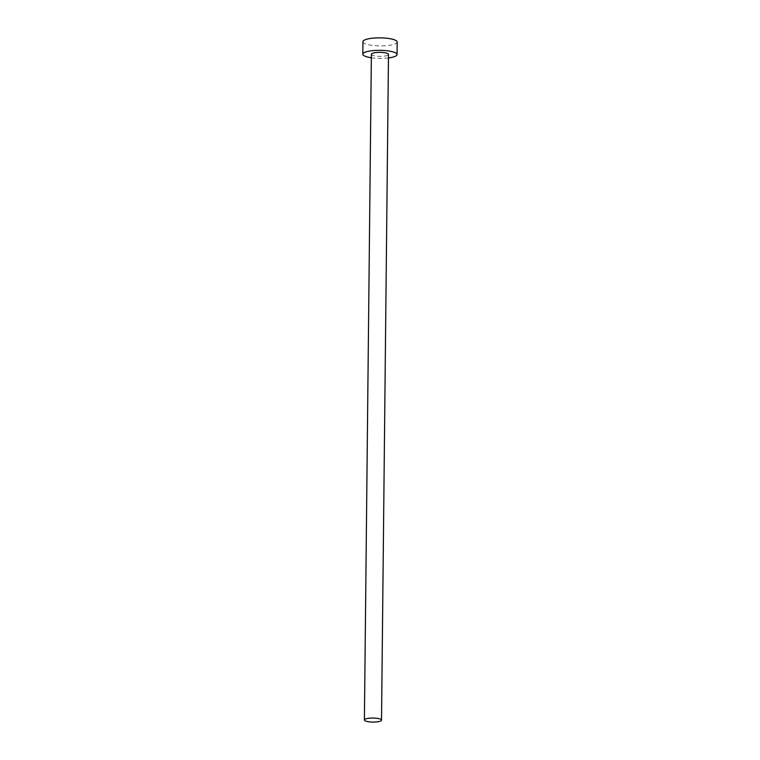 <?xml version="1.0" encoding="UTF-8"?>
<svg xmlns="http://www.w3.org/2000/svg" width="760" height="760" viewBox="0 0 760 760"><rect width="100%" height="100%" fill="white"/><g stroke="black" fill="none" stroke-linecap="round" stroke-linejoin="round"><path stroke-width="0.57" stroke-dasharray="3.8 2.85" d="M371.374 54.273A8.559 2.014 -179.4 0 0 373.065 55.489A8.559 2.014 -179.4 0 0 382.612 56.297A8.559 2.014 -179.4 0 0 388.493 54.444M362.938 41.695A17.119 4.028 -179.4 0 0 366.329 44.146A17.119 4.028 -179.4 0 0 385.434 45.752A17.119 4.028 -179.4 0 0 397.185 42.056M371.336 57.76A17.119 4.028 -179.4 0 0 388.455 57.931"/><path stroke-width="1.14" d="M379.829 718.931A8.559 2.014 -179.4 0 0 370.281 718.124A8.559 2.014 -179.4 0 0 364.401 719.976A8.559 2.014 -179.4 0 0 366.092 721.192A8.559 2.014 -179.4 0 0 375.649 722A8.559 2.014 -179.4 0 0 381.52 720.147A8.559 2.014 -179.4 0 0 379.829 718.931M381.52 720.147L388.493 54.444A8.559 2.014 -179.4 0 0 386.802 53.228A8.559 2.014 -179.4 0 0 377.255 52.421A8.559 2.014 -179.4 0 0 371.374 54.273L364.401 719.976M388.455 57.931A17.119 4.028 -179.4 0 0 397.062 54.539A17.119 4.028 -179.4 0 0 393.67 52.088A17.119 4.028 -179.4 0 0 374.566 50.483A17.119 4.028 -179.4 0 0 362.815 54.178A17.119 4.028 -179.4 0 0 366.197 56.63A17.119 4.028 -179.4 0 0 371.336 57.76M397.062 54.539L397.185 42.056A17.119 4.028 -179.4 0 0 393.803 39.605A17.119 4.028 -179.4 0 0 374.699 38A17.119 4.028 -179.4 0 0 362.938 41.695L362.815 54.178"/></g></svg>
